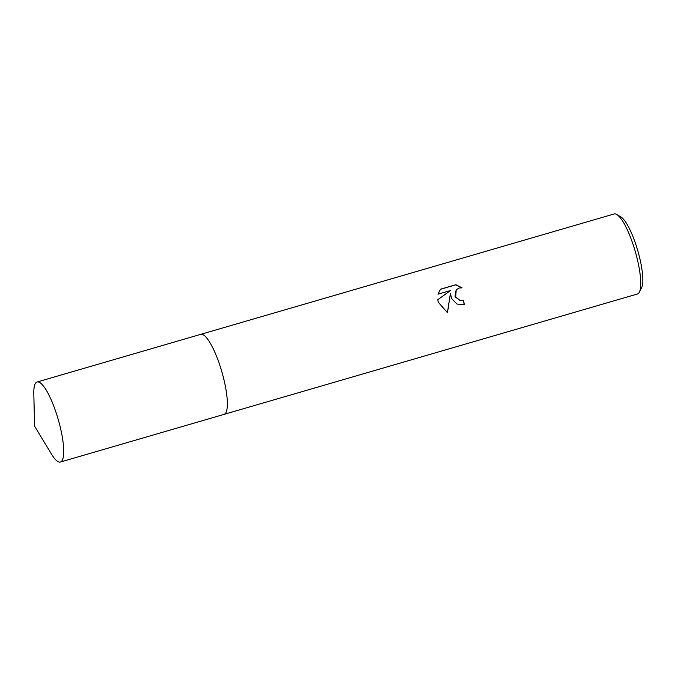 <?xml version="1.0" encoding="UTF-8"?>
<svg xmlns="http://www.w3.org/2000/svg" width="676" height="676" viewBox="0 0 676 676"><rect width="100%" height="100%" fill="white"/><g stroke="black" fill="none" stroke-linecap="round" stroke-linejoin="round"><path stroke-width="1.01" d="M226.223 412.022A41.675 9.802 -106.2 0 0 220.038 365.877A41.675 9.802 -106.2 0 0 203.848 335.169M451.543 298.462L450.444 293.359L447.487 312.684L438.31 302.316L437.735 299.721L450.453 290.562L438.014 294.178L440.541 289.184L455.877 284.714L462.097 287.858L459.072 288.027L456.215 289.81L455.666 297.263L460.297 300.592L463.313 300.448A41.675 9.802 73.8 0 1 464.522 304.724L456.968 304.048L451.543 298.462M224.212 414.329L637.443 294.001A41.675 9.802 -106.2 0 0 639.369 292.15A41.675 9.802 -106.2 0 0 633.412 245.498A41.675 9.802 -106.2 0 0 616.757 214.495A41.675 9.802 -106.2 0 0 614.138 213.971L200.907 334.299M639.369 292.15L641.541 287.908A38.109 8.957 -106.2 0 0 636.099 245.253A38.109 8.957 -106.2 0 0 620.864 216.911L616.757 214.495M464.387 304.766A41.084 9.658 -106.2 0 0 463.204 300.566L460.187 300.71L455.024 296.274L456.165 289.86M461.776 287.807L455.768 284.841L440.439 289.303M447.402 312.65L450.444 293.359M450.453 290.562L437.735 299.764M61.651 461.218A41.675 9.802 -106.2 0 0 57.299 416.382A41.675 9.802 -106.2 0 0 37.104 381.999A41.675 9.802 -106.2 0 0 35.87 382.81A41.675 9.802 -106.2 0 0 33.8 393.939L34.603 426.133L51.215 453.731A41.675 9.802 -106.2 0 0 60.409 462.029A41.675 9.802 -106.2 0 0 61.651 461.218M60.409 462.029L224.06 414.38A41.684 9.802 -106.2 0 0 225.294 413.568A41.684 9.802 -106.2 0 0 220.942 368.733A41.684 9.802 -106.2 0 0 200.747 334.341L37.104 381.999"/></g></svg>

